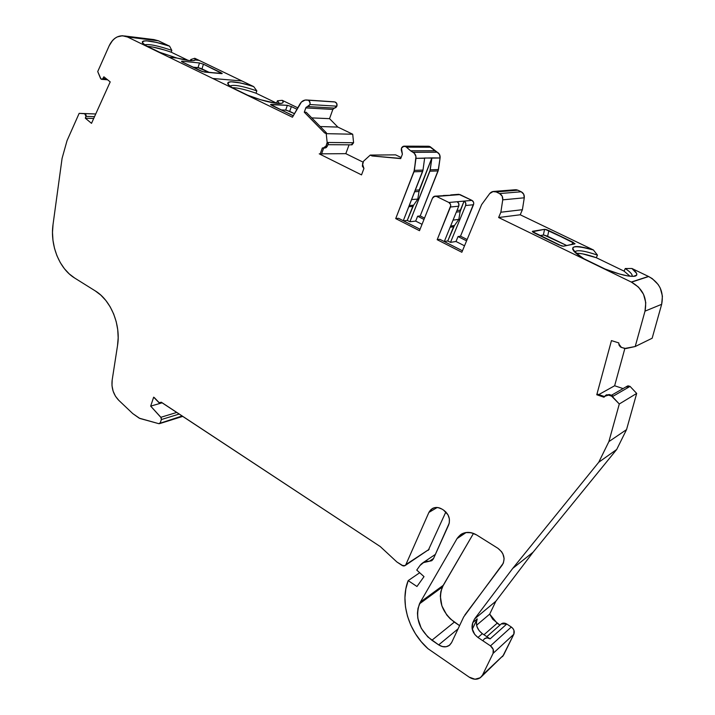 <?xml version="1.0" encoding="UTF-8"?>
<svg xmlns="http://www.w3.org/2000/svg" width="715" height="715" viewBox="0 0 715 715"><rect width="100%" height="100%" fill="white"/><g stroke="black" fill="none" stroke-linecap="round" stroke-linejoin="round"><path stroke-width="1.07" d="M466.171 532.487L457.028 538.61L461.327 534.185C466.108 531.549 471.212 531.808 476.646 534.963L471.114 532.693L465.51 532.595L460.603 534.668L457.028 538.61L466.171 532.487L457.028 538.61L420.402 602.039L443.22 585.344L473.5 533.399L442.308 587.095C437.83 600.466 441.834 612.138 454.32 622.113L431.896 640.247C419.062 629.79 414.923 617.662 419.473 603.853L420.402 602.039L443.22 585.344L442.308 587.095L419.473 603.853L420.402 602.039L443.22 585.344L440.869 591.421L440.315 596.113L441.879 605.891L446.786 615.007L450.289 618.886L459.584 625.643L454.32 622.113L431.896 640.247L438.67 644.885L458.065 628.869L438.67 644.885L442.397 646.583L446.178 646.726L449.431 645.296L451.657 642.499L449.342 645.368C446.124 647.495 442.567 647.334 438.67 644.885L458.065 628.869M405.11 565.547L429.17 549.299L404.967 565.637L402.116 565.44L396.888 561.981L380.264 546.564L161.295 402.205L160.41 403.18L158.989 402.688L154.342 397.629L159.615 403.135L161.277 402.268L158.989 402.688L153.654 397.174L150.677 406.129L162.189 402.795M632.185 275.972C632.391 274.283 630.085 271.807 625.276 268.527C630.55 272.138 632.802 274.757 632.024 276.383L632.024 276.383C632.802 274.757 630.55 272.138 625.276 268.527L631.926 268.491C637.002 272.469 638.138 274.998 635.322 276.07L634.857 276.196C629.316 276.964 619.396 274.578 605.096 269.028L583.824 258.687C578.819 255.666 575.432 253.074 573.662 250.911C570.463 245.442 577.041 245.129 593.405 249.964L597.463 255.121L596.283 257.704C587.087 254.504 580.365 253.047 576.12 253.351C580.365 253.047 587.087 254.504 596.283 257.704L582.582 253.852L577.64 253.289M277.411 100.797L282.219 100.332C283.551 101.78 283.471 102.745 281.96 103.228L278.162 103.469C270.35 102.781 260.197 100.029 247.694 95.211L232.134 87.641L228.496 84.745C226.575 80.303 234.976 80.929 253.7 86.613L256.819 90.868L256.033 93.209C245.647 89.59 237.684 87.739 232.161 87.659C237.684 87.739 245.647 89.59 256.033 93.209L276.616 103.148L277.411 100.797L282.219 100.332L297.789 107.813L282.219 100.332L283.14 101.798L282.756 102.844L281.075 103.416L275.445 103.192L260.537 99.707L247.694 95.211L232.134 87.641L229.015 85.291L227.745 83.449L228.389 82.252L230.847 81.76L240.365 82.94L246.755 84.513L253.7 86.613L256.819 90.868L256.033 93.209L276.616 103.148L277.411 100.797L282.219 100.332C284.266 102.629 282.908 103.675 278.162 103.469C270.35 102.781 260.197 100.029 247.694 95.211L232.134 87.641C220.318 80.259 233.859 79.937 253.7 86.613L256.819 90.868L256.033 93.209L276.616 103.148L277.411 100.797L279.467 103.514M336.881 106.178C337.355 104.059 336.711 102.665 334.978 101.977L307.951 100.18C309.729 100.895 310.39 102.343 309.917 104.542L336.881 106.178L335.907 107.554L334.459 108.108L336.881 106.178C337.355 104.059 336.711 102.665 334.978 101.977L336.765 103.532L336.881 106.178L309.917 104.542L308.916 105.972L307.45 106.544L334.459 108.108L336.881 106.178L309.917 104.542L307.45 106.544L334.459 108.108L332.841 109.422L305.788 107.911L304.286 112.201L305.788 107.911L307.45 106.544L306.056 107.366L304.286 112.201L306.252 112.3L304.286 112.201L324.512 132.829L326.433 132.874L306.252 112.3L304.286 112.201L324.512 132.829L326.433 132.874L306.252 112.3L326.433 132.874L324.512 132.829L326.219 133.66L352.701 134.223L353.594 142.723L327.157 142.482L326.031 146.057L323.609 148.059L322.349 147.934L320.079 154.27L361.531 174.889L363.935 168.472L362.478 163.994L363.497 161.25L370.263 155.084L372.041 155.95L400.695 158.614L402.384 154.199L400.695 158.614L372.041 155.95L400.766 158.426M450.62 226.056L454.436 225.556L450.62 226.056L454.436 225.556L458.816 219.398L453.051 220.104L458.816 219.398L460.12 211.685L456.313 212.096M409.257 205.562L413.619 205.169L409.257 205.562L413.619 205.169L417.801 199.074L411.608 199.574L417.801 199.074L419.017 191.468L414.673 191.763M305.788 107.911L307.45 106.544L334.459 108.108L332.841 109.422L305.788 107.911L332.841 109.422L329.535 118.654L311.74 117.895M406.442 147.165L430.85 147.236L430.296 146.79L405.87 146.7L406.442 147.165L430.85 147.236L405.87 146.7L410.625 150.811L434.917 150.731L429.125 146.289L430.296 146.79L405.87 146.7L410.625 150.811L434.917 150.731L437.053 152.134L412.832 152.259L410.625 150.811L434.917 150.731L430.85 147.236L406.442 147.165L410.625 150.811L413.002 152.34L437.214 152.206L413.002 152.34L437.214 152.206L412.832 152.259L410.625 150.811M401.115 157.506L395.601 154.851L401.115 157.506L395.601 154.851L370.263 155.084L372.041 155.95L400.695 158.614L402.384 154.199L401.446 148.166L401.267 150.07L402.384 154.199L401.446 148.166L404.046 146.155L405.87 146.7L403.367 146.289L401.446 148.166C402.536 146.164 404.011 145.681 405.87 146.7M304.286 112.201L324.512 132.829L326.219 133.66L352.701 134.223L353.594 142.723L352.057 144.805L353.594 142.723L327.157 142.482L326.219 133.66L352.701 134.223L337.864 127.082L320.222 126.537L337.864 127.082L329.535 118.654L332.841 109.422L329.535 118.654L337.864 127.082L329.535 118.654M521.226 191.772L517.883 190.199L496.139 191.924L499.588 193.568L521.226 191.772L517.883 190.199L496.139 191.924L499.588 193.568C501.957 194.891 503.011 196.983 502.743 199.843L524.274 197.805C524.542 195.052 523.523 193.041 521.226 191.772L523.72 194.23L524.274 197.805C524.542 195.052 523.523 193.041 521.226 191.772L517.883 190.199L515.059 189.77L516.212 189.743L517.883 190.199L496.139 191.924L499.588 193.568L521.226 191.772L499.588 193.568L502.162 196.125L502.743 199.843L524.274 197.805L522.406 209.692L524.274 197.805L502.743 199.843L500.858 212.23L522.406 209.692L524.274 197.805M176.802 412.43L160.875 417.292L176.802 412.43L160.875 417.292L150.677 406.129L153.654 397.174L154.342 397.629L153.654 397.174L150.677 406.129L160.875 417.292L161.376 419.553L179.251 414.039M412.832 152.259L413.002 152.34C415.201 153.582 416.193 155.584 415.969 158.355L431.896 157.881L430.242 169.83L438.474 169.544L440.091 157.988L431.869 158.113L430.242 169.83L438.474 169.544L440.091 157.988C440.315 155.325 439.359 153.394 437.214 152.206L439.546 154.538L440.091 157.988L431.869 158.113L429.876 171.216L409.918 221.757L407.264 220.417L412.787 206.385L408.792 206.751M334.978 101.977L307.173 100.046L334.978 101.977L307.951 100.18L309.023 100.743L310.113 103.148L309.917 104.542L307.45 106.544M320.222 126.537L337.864 127.082L352.701 134.223L353.594 142.723L327.157 142.482L326.996 143.375L328.364 143.384L327.399 146.057L328.364 143.384L326.996 143.375L326.031 146.057L327.399 146.057L328.364 143.384L326.996 143.375L326.031 146.057L327.399 146.057L326.246 147.612L324.681 148.059L327.399 146.057L324.681 148.059M415.281 190.208L419.258 189.949L415.281 190.208L419.258 189.949L417.801 199.074L411.608 199.574M417.801 199.074L412.787 206.385L417.801 199.074L419.258 189.949L431.896 157.881L440.091 157.988C440.315 155.325 439.359 153.394 437.214 152.206L430.85 147.236M456.965 210.505L460.38 210.147L456.965 210.505L460.38 210.147L458.816 219.398L453.051 220.104M458.816 219.398L454.436 225.556L458.816 219.398L460.38 210.147L464.08 201.103L465.697 202.962L465.635 205.518L473.491 204.74C474.072 202.837 473.562 201.38 471.954 200.388L464.08 201.103C465.706 202.113 466.225 203.587 465.635 205.518L450.513 242.358L447.76 240.964L454.436 225.556L453.569 226.771L450.137 227.227M462.453 250.795L439.841 239.302L462.453 250.795L439.841 239.302L437.187 239.704L461.845 252.261L481.642 204.579L489.686 193.604L493.234 191.468L496.139 191.924L492.644 191.584L489.686 193.604C491.491 191.495 493.636 190.932 496.139 191.924M476.592 625.205L489.695 614.114L476.592 625.205L489.695 614.114L497.14 623.239L499.946 625.089L497.14 623.239L483.966 634.759M484.511 638.701L487.165 637.878L490.124 638.87L506.774 624.025L501.287 623.891L502.967 623.149L506.774 624.025C504.54 622.72 502.591 622.774 500.938 624.204M481.302 676.828L503.557 655.146L482.571 674.969L480.587 677.507C477.227 679.92 473.428 679.804 469.192 677.141L427.99 648.702C408.292 631.247 399.757 601.833 408.167 580.625L419.705 572.733L408.167 580.625L416.961 586.488L424.013 576.63L416.756 570.078L419.973 565.529L422.958 562.732L429.384 561.248L433.594 558.397L429.384 561.248L431.771 560.712L433.37 558.889L431.833 560.667L429.384 561.248L433.594 558.397M422.038 224.313L415.683 221.096L422.038 224.313L415.683 221.096L417.614 216.225L420.214 215.939L438.116 170.912L438.474 169.544L430.242 169.83L429.876 171.216L438.116 170.912L440.091 157.988M430.242 169.83L409.918 221.757L415.683 221.096L417.614 216.225L423.986 219.434L417.614 216.225L420.214 215.939L424.522 218.102L420.214 215.939L438.474 169.544M449.154 195.445L458.851 194.31L471.954 200.388L448.859 202.479L436.543 196.437L444.962 195.776L435.229 196.142M464.527 245.799L456 241.491L464.527 245.799L456 241.491L458.038 236.558L466.582 240.857M84.844 113.587L95.73 113.989L79.151 113.363L84.719 113.587L86.05 116.375L94.523 116.661L86.05 116.375L85.335 118.216L93.701 118.484L85.335 118.216L91.511 123.338L110.208 81.885L103.872 76.8L103.005 78.507L106.303 78.757L103.005 78.507L101.78 79.356L100.511 78.346L97.723 71.572L109.207 45.715C112.398 39.075 116.974 35.759 122.917 35.768L127.556 37.019L158.444 40.809L169.589 46.162L171.815 50.39L171.26 52.222C161.393 48.772 153.457 46.815 147.46 46.359L148.023 46.395M182.164 415.96L158.784 423.673L139.202 418.159L132.758 413.592L118.788 400.337C113.471 394.814 111.263 388.084 112.157 380.157L117.51 345.694L118.172 337.82L117.734 329.731L116.223 321.714L113.676 314.001L110.181 306.851L105.856 300.497L100.842 295.134L95.301 290.925L74.655 278.028C59.399 268.795 49.979 245.308 53.035 224.519L62.08 158.364L67.058 140.596L79.151 113.363L95.73 113.98L84.951 113.605M190.431 60.668L190.78 59.542L190.431 60.668L190.78 59.542L194.775 58.281L195.186 59.962L199.145 60.382L194.775 58.281L195.32 59.229L194.838 60.257C192.442 61.276 186.481 60.543 176.971 58.049L159.722 52.32L145.556 45.429L142.625 42.873C142.401 39.397 151.392 40.496 169.589 46.162L171.815 50.39C158.292 45.76 149.229 43.892 144.636 44.786C149.229 43.892 158.292 45.76 171.815 50.39L171.26 52.222C161.393 48.772 153.457 46.815 147.46 46.359M220.613 73.547L221.06 72.698L220.613 73.547L221.06 72.698L203.435 64.207L201.97 68.872L198.028 67.639L199.494 62.974L203.435 64.207L201.97 68.872L209.513 72.519L199.914 68.068L192.925 67.147L198.028 67.639L199.494 62.974L182.119 61.195L181.941 61.785M194.775 58.281L190.78 59.542L191.888 60.73L190.78 59.542L194.775 58.281L195.186 59.962L199.145 60.382L194.775 58.281L253.7 86.613M95.73 113.98L79.151 113.363L67.058 140.596L62.08 158.364L53.035 224.519C49.979 245.308 59.399 268.795 74.655 278.028L95.301 290.925L74.655 278.028L69.257 273.925L64.413 268.715L60.257 262.557L56.914 255.648L54.456 248.168L52.973 240.329L52.49 232.375L53.035 224.519L62.08 158.364L67.058 140.596L79.151 113.363L85.344 113.765L86.184 115.383L85.335 118.216L91.511 123.338L110.208 81.885L103.872 76.8L102.442 79.151L101.021 79.061L97.723 71.572L109.207 45.715L112.613 40.398L114.793 38.404L117.189 36.93L122.381 35.75L127.556 37.019L292.435 117.224L300.023 103.872C301.533 101.378 303.571 100.073 306.136 99.966L334.218 101.843L307.951 100.18C309.729 100.895 310.39 102.343 309.917 104.542M229.989 86.131C233.117 84.29 242.054 85.863 256.819 90.868C242.054 85.863 233.117 84.29 229.989 86.131C233.117 84.29 242.054 85.863 256.819 90.868M291.354 114.945L270.565 104.524L287.341 105.32L291.363 106.562L289.709 111.361L294.464 113.667L286.483 110.244M292.399 115.401L270.601 104.658L287.341 105.32L285.687 110.128L280.923 109.887M437.214 152.206L413.002 152.34L414.378 153.332L415.951 156.505L414.343 170.376L423.003 170.081L424.656 157.988L431.869 158.113M419.017 191.468L431.896 157.881L415.969 158.355L413.976 171.797L422.637 171.484L423.003 170.081L424.63 158.23L415.969 158.355L414.343 170.376L423.003 170.081L424.63 158.23M423.986 219.434L417.614 216.225L415.683 221.096L409.918 221.757L407.264 220.417L413.619 205.169M429.876 171.216L438.116 170.912L429.876 171.216L409.918 221.757L407.264 220.417L403.519 220.837L407.264 220.417L412.787 206.385M460.12 211.685L464.08 201.103L448.859 202.479L436.543 196.437L434.175 196.375L432.477 198.171L419.491 230.695L432.477 198.171L434.908 196.169L451.996 195.222L443.336 195.508M471.954 200.388L464.08 201.103C465.706 202.113 466.225 203.587 465.635 205.518L473.491 204.74C474.072 202.837 473.562 201.38 471.954 200.388L459.995 194.587L451.996 195.222L459.995 194.587L471.954 200.388L473.553 202.22L473.75 203.489L460.514 236.182L458.038 236.558L456 241.491L450.513 242.358L447.76 240.964L454.436 225.556M473.491 204.74L460.514 236.182L473.491 204.74L465.635 205.518L450.513 242.358L447.76 240.964L444.31 241.5L447.76 240.964L453.569 226.771M630.04 276.24L624.061 271.128L630.04 276.24L624.061 271.128L625.276 268.527L631.926 268.491L648.451 276.437L631.265 282.05L648.657 276.535L631.47 282.148C642.964 288.699 647.468 298.37 645.001 311.15L661.661 304.304L652.151 338.24L635.206 346.525L652.151 338.24L661.661 304.304L652.151 338.24L635.206 346.525L625.92 348.545L621.505 347.499L618.824 343.987L618.797 342.914L611.45 340.599L596.775 394.769L603.978 397.218L605.748 395.261L609.403 394.555L606.123 395.1M574.708 252.055C576.549 249.562 584.137 250.59 597.463 255.121L596.283 257.704L624.061 271.128L596.283 257.704L597.463 255.121C584.137 250.59 576.549 249.562 574.708 252.055C576.549 249.562 584.137 250.59 597.463 255.121L593.405 249.964L597.463 255.121M546.376 235.736L543.364 235.012L544.589 229.327L546.34 229.622L548.852 230.596L547.619 236.272L566.754 245.54L544.061 235.047M571.875 244.494L572.912 242.188L571.875 244.494L572.912 242.188L548.852 230.596L547.619 236.272L543.364 235.012L539.843 235.619L543.364 235.012L544.589 229.327L532.496 231.749M610.664 395.726L612.496 395.61L611.575 396.137L612.424 396.619L630.058 386.395L627.314 386.145L628.101 385.85L630.058 386.395L636.681 393.429L619.297 403.984L612.424 396.619L630.058 386.395L636.681 393.429L626.546 429.617L616.696 449.485L533.113 552.177L495.87 601.226L474.528 618.984L472.829 622.559L477.236 618.868L472.642 628.539L477.236 618.868L476.36 622.658L477.021 626.787L479.122 630.657L482.339 633.678L477.969 637.476L490.49 645.877L511.332 627.019L506.774 624.025L490.124 638.87L482.339 633.678L477.969 637.476C472.588 633.186 470.872 628.208 472.829 622.559L477.236 618.868C475.296 624.49 476.994 629.423 482.339 633.678L477.969 637.476L490.49 645.877C493.216 648.058 494.083 650.561 493.082 653.394L513.835 634.241C514.809 631.497 513.978 629.093 511.332 627.019L506.774 624.025L490.124 638.87L488.184 638.012M437.214 507.48L428.893 512.432C431.842 507.31 436.195 506.193 441.968 509.098L438.179 507.605L434.363 507.722L431.1 509.42L428.893 512.432L437.214 507.48L428.893 512.432L432.477 508.463C435.489 506.944 438.653 507.15 441.968 509.098L443.568 510.09C448.877 514.121 450.575 519.054 448.671 524.899L433.37 558.889L429.384 561.248L424.031 562.16L419.973 565.529C422.261 562.473 425.389 561.043 429.384 561.248M160.875 417.292L161.376 419.553L160.285 422.78L161.376 419.553L161.206 417.792L150.677 406.129M188.277 60.444L171.26 52.222L188.277 60.444L171.26 52.222L171.815 50.39C158.292 45.76 149.229 43.892 144.636 44.786M164.709 50.05L152.518 46.993M370.263 155.084L395.601 154.851L370.263 155.084L363.497 161.25L370.263 155.084L372.041 155.95M458.038 236.558L460.514 236.182L467.136 239.516L460.514 236.182L458.038 236.558L456 241.491L450.513 242.358L465.635 205.518M221.65 73.636L202.551 71.616L182.504 62.089L181.467 61.383L182.119 61.195L181.458 61.311L182.504 62.089L200.432 70.794M209.513 72.519L198.028 67.639L199.494 62.974L203.435 64.207L222.151 73.582M293.293 115.723L271.807 105.454L271.11 104.381L270.913 104.944M289.709 111.361L285.687 110.128L287.341 105.32L291.363 106.562L289.709 111.361L285.687 110.128L287.341 105.32L291.363 106.562L289.709 111.361L294.464 113.667M296.966 109.261L291.363 106.562M327.399 146.057L326.031 146.057L324.047 147.987L322.349 147.934L320.079 154.27L361.531 174.889L363.935 168.472L361.531 174.889L320.079 154.27L321.455 154.261L323.681 148.059M349.072 144.814L345.819 153.662L349.072 144.814L345.819 153.662L321.607 153.832L345.819 153.662L363.149 162.18L345.819 153.662L321.607 153.832M403.296 220.729L423.003 170.081L414.343 170.376L413.976 171.797L422.637 171.484L423.003 170.081M414.343 170.376L395.717 218.593L398.505 218.29L420.071 229.256M422.637 171.484L404.511 217.637L422.637 171.484L413.976 171.797L395.717 218.593L419.491 230.695L432.477 198.171C433.397 196.366 434.756 195.785 436.543 196.437L448.859 202.479L450.513 204.392L450.718 205.714L437.187 239.704L461.845 252.261L481.642 204.579L461.845 252.261L437.187 239.704L439.841 239.302L437.187 239.704L450.45 207.01L458.726 206.197L444.283 241.563L458.726 206.197C459.316 204.24 458.789 202.756 457.153 201.728L448.859 202.479C450.513 203.525 451.049 205.035 450.45 207.01L458.726 206.197L458.789 203.605L457.153 201.728L464.08 201.103L460.38 210.147M499.588 193.568C501.957 194.891 503.011 196.983 502.743 199.843L500.858 212.23L498.623 217.521L520.225 214.777L522.406 209.692L500.858 212.23L498.623 217.521L520.225 214.777L522.406 209.692L500.858 212.23L498.623 217.521L520.225 214.777L593.405 249.964L520.225 214.777L522.406 209.692M539.843 235.619L543.364 235.012L544.589 229.327L545.286 229.363L572.912 242.188L574.815 243.895L563.402 246.228L559.067 244.959L534.382 232.974M532.353 231.445L544.589 229.327L548.852 230.596L575.021 243.69L563.402 246.228L561.633 245.96L532.389 231.606M598.768 394.6L614.632 385.76L624.847 348.536L614.632 385.76L598.768 394.6L614.632 385.76L623.078 388.585M611.674 395.475L609.403 394.555L612.496 395.61L611.575 396.137L612.424 396.619L630.058 386.395L626.554 386.994M604.434 396.521L597.722 394.242L604.434 396.521L597.722 394.242L596.775 394.769L611.45 340.599L618.797 342.914L611.45 340.599L596.775 394.769L603.978 397.218L606.24 395.055L609.403 394.555L612.496 395.61L611.575 396.137L619.297 403.984L608.876 441.62L626.546 429.617L616.696 449.485L533.113 552.177L495.87 601.226L474.528 618.984L472.829 622.559L472.088 628.44L474.724 634.437L477.969 637.476L490.49 645.877L511.332 627.019L512.923 628.485L513.96 630.371L513.835 634.241L502.591 656.647M499.946 625.089L492.724 619.235L489.695 614.114L495.87 601.226L489.695 614.114L495.87 601.226L474.528 618.984L472.829 622.559L477.236 618.868L472.642 628.539M490.124 638.87L482.339 633.678L490.124 638.87C487.174 637.253 484.94 637.664 483.403 640.086M463.669 616.956L503.378 563.089L504.12 558.594L502.877 553.875L501.581 551.712L497.935 548.316C504.147 553.285 505.603 558.844 502.296 564.984L464.866 614.963L502.296 564.984C505.603 558.844 504.147 553.285 497.935 548.316L476.646 534.963C468.361 530.655 461.827 531.871 457.028 538.61L420.402 602.039L418.007 608.322L417.453 613.175L417.81 618.234L421.224 628.244L427.749 636.868L438.67 644.885C444.337 648.094 448.671 647.298 451.657 642.499L463.669 616.956M631.47 282.148C642.964 288.699 647.468 298.37 645.001 311.15L645.77 302.633L643.527 294.285L638.549 287.162L631.47 282.148L648.657 276.535L631.265 282.05L648.657 276.535L652.277 278.635L658.175 284.525L660.276 288.136L662.421 296.135L661.661 304.304C664.074 292.042 659.739 282.782 648.657 276.535L631.926 268.491L636.6 273.371L636.734 275.043L633.445 276.374L627.654 275.901L619.619 274.042L605.096 269.028L583.824 258.687L574.306 251.653L572.599 249.061L573.073 247.336L575.647 246.559L580.115 246.764L593.405 249.964C569.837 243.717 566.646 246.621 583.824 258.687L605.096 269.028C620.012 274.792 630.085 277.143 635.322 276.07L634.706 276.222M445.865 511.949L428.258 550.344M153.368 39.566L158.444 40.809L169.589 46.162L171.815 50.39M625.276 268.527L624.061 271.128L625.276 268.527L631.926 268.491C637.002 272.469 638.138 274.998 635.322 276.07M124.446 35.956L153.886 39.584L158.444 40.809L169.589 46.162L156.388 42.4L146.387 40.809L143.501 41.014L142.348 41.89L143.036 43.401L145.556 45.429C135.394 38.914 150.436 39.62 169.589 46.162M79.151 113.363L84.602 113.596L86.05 116.375L85.335 118.216L91.511 123.338L110.208 81.885L103.872 76.8L103.005 78.507C102.129 79.669 101.298 79.615 100.511 78.346L97.723 71.572L109.207 45.715C113.757 36.965 119.87 34.061 127.556 37.019L158.444 40.809L127.556 37.019L169.071 57.218L176.971 58.049L159.722 52.32L145.556 45.429L159.722 52.32L176.971 58.049L189.412 60.578L193.291 60.668L195.186 59.962L199.145 60.382L241.956 80.965L212.793 78.489L241.956 80.965L199.145 60.382M127.556 37.019L169.071 57.218L176.971 58.049C187.41 60.748 193.488 61.392 195.186 59.962M221.06 72.698L221.614 73.636L204.508 72.063L222.168 73.422L203.435 64.207L201.97 68.872M202.551 71.616L201.407 71.214M182.119 61.195L199.494 62.974L182.119 61.195L182.504 62.089L200.388 70.776L204.508 72.063M326.031 146.057L323.162 148.041L322.349 147.934L320.079 154.27L321.455 154.261L319.23 153.85M395.717 218.593L398.505 218.29L395.717 218.593L419.491 230.695L395.717 218.593L413.976 171.797M498.623 217.521L631.265 282.05M533.345 232.402L532.595 231.276L544.589 229.327M661.661 304.304L645.001 311.15L635.206 346.525L645.001 311.15L661.661 304.304C664.074 292.042 659.739 282.782 648.657 276.535M596.775 394.769L597.722 394.242L596.775 394.769L603.978 397.218L604.533 396.369L608.474 395.091L611.575 396.137L608.474 395.091L609.403 394.555M630.058 386.395L636.681 393.429L626.546 429.617L616.696 449.485L533.113 552.177L495.87 601.226M636.681 393.429L619.297 403.984L608.876 441.62L626.546 429.617L636.681 393.429L619.297 403.984L612.424 396.619M619.297 403.984L608.876 441.62L598.741 462.256L616.696 449.485L598.741 462.256L512.726 568.407L533.113 552.177L512.726 568.407L474.528 618.984L512.726 568.407L533.113 552.177M490.49 645.877C493.216 648.058 494.083 650.561 493.082 653.394L513.835 634.241C514.809 631.497 513.978 629.093 511.332 627.019L490.49 645.877L493.198 649.39L493.082 653.394L513.835 634.241L503.557 655.146L480.266 677.757L475.001 679.232L469.192 677.141L427.99 648.702L421.189 641.641L415.406 633.705L410.776 625.107L407.443 616.08L405.477 606.874L404.931 597.74L405.834 588.91L408.167 580.625L416.961 586.488L424.013 576.63L416.756 570.078L419.973 565.529L416.756 570.078L424.013 576.63L416.961 586.488L408.167 580.625L419.705 572.733M513.835 634.241L503.557 655.146L482.571 674.969L493.082 653.394L482.571 674.969C479.47 679.759 475.01 680.483 469.192 677.141L427.99 648.702C408.292 631.247 399.757 601.833 408.167 580.625M428.893 512.432L405.888 564.573L428.893 512.432L405.888 564.573L429.17 549.299L405.244 565.44L403.206 565.905L396.888 561.981L380.264 546.564L161.349 402.25M95.301 290.925C110.95 300.282 121.041 324.976 117.51 345.694L112.157 380.157L117.51 345.694C121.041 324.976 110.95 300.282 95.301 290.925M442.308 587.095L419.473 603.853L442.308 587.095C437.83 600.466 441.834 612.138 454.32 622.113L459.584 625.643M363.935 168.472L362.317 166.077L363.497 161.25L362.478 163.994L363.935 168.472M481.642 204.579L489.686 193.604L481.642 204.579M625.92 348.545L635.206 346.525L624.678 348.482L620.45 346.981L619.038 345.122L618.797 342.914L618.824 343.987L621.505 347.499L625.92 348.545M626.546 429.617L608.876 441.62L598.741 462.256L512.726 568.407L474.528 618.984M448.671 524.899L433.37 558.889L449.288 523.023L449.386 518.902L447.974 514.809L443.568 510.09C448.877 514.121 450.575 519.054 448.671 524.899M441.968 509.098L443.568 510.09L441.968 509.098M160.285 422.78L158.784 423.673L139.836 418.454L132.758 413.592L118.788 400.337L115.455 396.208L113.122 391.159L111.987 385.644L112.157 380.157C111.263 388.084 113.471 394.814 118.788 400.337L132.758 413.592L139.836 418.454L158.784 423.673L160.285 422.78L161.376 419.553M176.971 58.049L169.071 57.218L292.435 117.224L301.408 102.048L305.126 100.055L307.951 100.18M326.219 133.66L327.157 142.482L326.219 133.66L324.512 132.829M334.459 108.108L332.841 109.422M352.701 134.223L337.864 127.082M434.917 150.731L437.053 152.134M351.217 144.734L353.594 142.723M327.157 142.482L326.996 143.375M413.002 152.34C415.201 153.582 416.193 155.584 415.969 158.355M419.258 189.949L431.896 157.881M86.05 116.375L94.523 116.661M103.005 78.507L106.303 78.757M85.335 118.216L93.701 118.484M198.028 67.639L192.925 67.147M334.218 101.843L333.056 101.771M169.071 57.218L292.435 117.224L300.023 103.872C301.819 100.985 304.197 99.707 307.173 100.046M407.264 220.417L403.519 220.837M415.683 221.096L409.918 221.757M451.996 195.222L436.543 196.437M447.76 240.964L444.31 241.5M456 241.491L450.513 242.358M502.743 199.843L500.858 212.23M566.754 245.54L547.619 236.272L548.852 230.596M489.695 614.114L497.14 623.239M511.332 627.019L506.774 624.025M417.614 216.225L420.214 215.939L438.116 170.912M420.214 215.939L424.522 218.102M460.514 236.182L467.136 239.516M624.061 271.128L596.283 257.704M199.494 62.974L203.435 64.207M271.11 104.381L287.341 105.32M448.859 202.479C450.513 203.525 451.049 205.035 450.45 207.01L458.726 206.197C459.316 204.24 458.789 202.756 457.153 201.728M444.283 241.563L458.726 206.197M572.912 242.188L574.815 243.895L563.402 246.228L559.067 244.959L534.445 233.001C532.648 232.071 532.032 231.499 532.595 231.276M477.236 618.868C475.296 624.49 476.994 629.423 482.339 633.678M405.888 564.573C405.03 566.048 403.778 566.334 402.116 565.44L396.888 561.981L380.264 546.564L161.277 402.268M282.219 100.332L297.789 107.813M345.819 153.662L363.149 162.18M520.225 214.777L593.405 249.964M631.926 268.491L648.451 276.437M624.847 348.536L614.632 385.76M473.5 533.399L443.22 585.344M454.32 622.113L431.896 640.247L438.67 644.885M212.793 78.489L241.956 80.965M437.187 239.704L450.45 207.01M645.001 311.15L635.206 346.525M608.474 395.091L611.575 396.137M608.876 441.62L598.741 462.256L616.696 449.485M598.741 462.256L512.726 568.407M477.969 637.476C472.588 633.186 470.872 628.208 472.829 622.559M493.082 653.394L482.571 674.969M457.028 538.61L420.402 602.039M431.896 640.247C419.062 629.79 414.923 617.662 419.473 603.853M160.428 403.171L162.046 402.706M404.431 146.155L428.526 146.253M327.89 144.689L351.86 144.832M493.859 191.423L515.059 189.77M486.817 636.663L501.287 623.891M450.709 194.936L458.413 194.328M101.78 79.356L107.59 79.785M307.03 100.02L333.208 101.771M627.457 386.064L611.477 395.261M422.958 562.732L435.408 554.375M159.463 423.664L182.79 416.38M449.985 644.823L449.342 645.368M323.609 148.059L324.985 148.059M605.757 395.261L606.678 394.734"/></g></svg>
